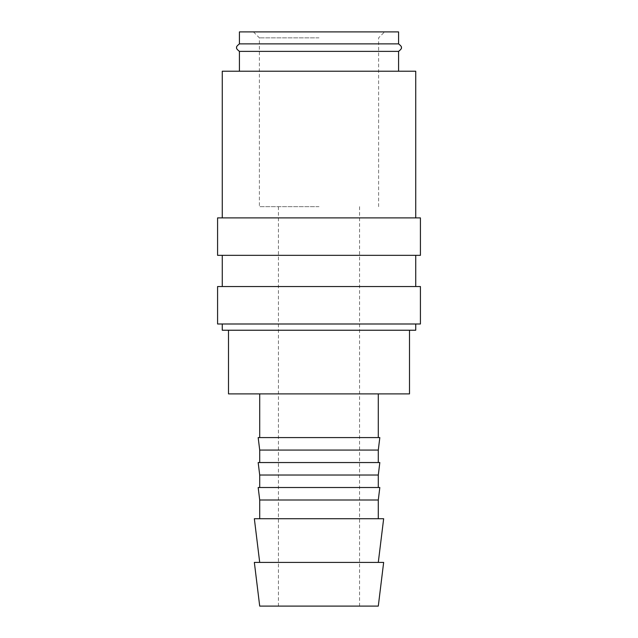 <?xml version="1.0" encoding="UTF-8"?>
<svg xmlns="http://www.w3.org/2000/svg" width="638" height="638" viewBox="0 0 638 638"><rect width="100%" height="100%" fill="white"/><g stroke="black" fill="none" stroke-linecap="round" stroke-linejoin="round"><path stroke-width="0.48" stroke-dasharray="3.19 2.39" d="M398.575 43.878L239.425 43.878M217.582 323.992L420.418 323.992M222.263 330.237L415.737 330.237M217.582 286.542L420.418 286.542M217.582 255.336L420.418 255.336M217.582 217.893L420.418 217.893M222.263 71.217L415.737 71.217M254.347 562.413L383.653 562.413M259.706 606.1L378.294 606.1M254.347 518.718L383.653 518.718M259.706 500.001L378.294 500.001M258.175 487.512L379.825 487.512M259.706 475.031L378.294 475.031M258.175 462.55L379.825 462.55M259.706 450.069L378.294 450.069M258.175 437.588L379.825 437.588M228.5 393.893L409.5 393.893M239.425 51.383L398.575 51.383M319 206.656L259.395 206.656L319 206.656M319 37.857L259.395 37.857L319 37.857M398.575 31.9L239.425 31.9M319 31.9L384.562 31.9L319 31.9M319 393.893L378.294 393.893L319 393.893M319 255.336L415.737 255.336L319 255.336M319 323.992L415.737 323.992L319 323.992M278.431 206.656L278.431 606.1M253.438 31.9L259.395 37.857L259.395 206.656M378.605 206.656L378.605 37.857L384.562 31.9M359.569 206.656L359.569 606.1"/><path stroke-width="0.96" d="M239.425 51.383C236.993 49.445 236.076 48.193 236.674 47.627C236.076 47.06 236.993 45.808 239.425 43.878L398.575 43.878C401.007 45.808 401.924 47.06 401.326 47.627C401.94 48.169 401.015 49.421 398.575 51.383L239.425 51.383L239.425 71.217M415.737 323.992L415.737 330.237L222.263 330.237L222.263 323.992M319 286.542L217.582 286.542L217.582 323.992L420.418 323.992L420.418 286.542L319 286.542M319 217.893L217.582 217.893L217.582 255.336L420.418 255.336L420.418 217.893L319 217.893M415.737 217.893L415.737 71.217L222.263 71.217L222.263 217.893M319 562.413L254.347 562.413L259.706 606.1L378.294 606.1L383.653 562.413L319 562.413M378.294 562.413L383.653 518.718L254.347 518.718L259.706 562.413M259.706 500.001L258.175 487.512L379.825 487.512L378.294 500.001L259.706 500.001L259.706 518.718M259.706 475.031L258.175 462.55L379.825 462.55L378.294 475.031L259.706 475.031L259.706 487.512M259.706 450.069L258.175 437.588L379.825 437.588L378.294 450.069L259.706 450.069L259.706 462.55M409.5 330.237L409.5 393.893L228.5 393.893L228.5 330.237M239.425 43.878L239.425 31.9L398.575 31.9L398.575 43.878M222.263 255.336L222.263 286.542M259.706 393.893L259.706 437.588M398.575 51.383L398.575 71.217M378.294 393.893L378.294 437.588M378.294 450.069L378.294 462.55M378.294 475.031L378.294 487.512M378.294 500.001L378.294 518.718M415.737 255.336L415.737 286.542"/></g></svg>
